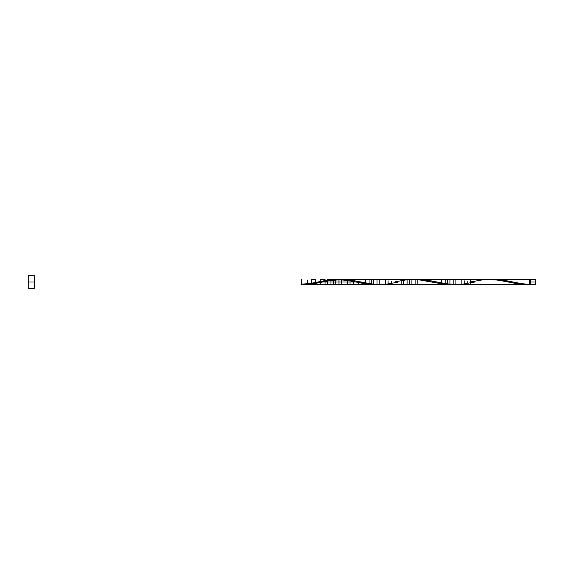 <?xml version="1.0" encoding="UTF-8"?>
<svg xmlns="http://www.w3.org/2000/svg" width="564" height="564" viewBox="0 0 564 564"><rect width="100%" height="100%" fill="white"/><g stroke="black" fill="none" stroke-linecap="round" stroke-linejoin="round"><path stroke-width="0.85" d="M493.831 279.462L502.369 280.033L521.164 283.565L529.709 284.489L529.709 282L530.724 282L530.724 279.462L530.724 284.538L535.8 284.538L535.8 282L529.709 282L529.709 279.462L494.071 279.462M28.2 288.345L28.2 275.655L28.2 288.345L34.291 288.345L34.291 282L28.2 282L34.291 282L34.291 275.655L34.291 288.345M470.179 282L470.179 284.538L470.179 282C470.179 273.406 470.179 290.594 470.179 282L483.179 279.772L491.639 279.511L500.099 280.421L517.019 283.678L529.709 284.489L521.249 283.579L504.329 280.322L492.111 279.497M529.709 284.489L529.709 282C529.709 290.594 529.709 273.406 529.709 282L529.709 279.462L417.332 279.462L428.041 280.294L446.476 283.798L457.192 284.524M340.586 279.476L351.309 280.209L372.726 284.108L381.645 284.51M379.861 284.538L527.277 284.538L516.687 283.629L498.082 280.111L486.922 279.504M341.488 279.462L342.39 279.462M335.242 279.822L337.025 279.652M377.041 284.503L374.997 284.538L377.041 284.503L377.041 279.497L377.041 284.503L377.041 279.497L377.041 284.503L367.869 284.108L355.969 282L322.763 282L355.954 282L322.763 282L328.1 280.914M341.791 279.462L488.776 279.462M456.001 284.538L529.709 284.538M341.692 284.538L347.643 284.538L347.643 279.751L347.643 280.393L350.018 280.801L348.82 280.59L350.018 280.801L350.018 284.538L350.018 280.026L350.018 280.801L353.579 281.507L351.21 281.027L353.579 281.507L353.579 284.538L353.579 280.576L353.579 281.507L358.344 282.493L358.344 284.538L358.344 281.485L358.344 284.538L358.344 282.493L355.969 282L322.763 282L309.749 284.228L301.289 284.489L306.647 284.46M374.997 284.538L301.289 284.538L301.289 279.462L301.289 284.538L451.137 284.538L449.945 284.524L449.945 279.476L449.945 284.524L447.576 284.425L447.576 279.575L447.576 284.425L445.193 284.235L445.193 279.765L445.193 284.235L441.619 283.791L441.619 280.209L441.619 283.791L417.832 279.652L417.832 284.348L417.832 279.652L415.111 279.497L415.111 284.503L415.111 279.497L413.067 279.462L411.875 279.476L411.875 284.524L411.875 279.476M309.34 284.27L320.451 282.479M467.789 282.493L467.789 281.507L467.789 282.493M464.228 283.198L464.228 280.801L464.228 283.198M461.853 283.607L461.853 280.393L461.853 283.607M455.902 284.348L455.902 279.652L455.902 284.348M453.181 284.503L453.181 279.497L453.181 284.503M449.945 284.524L448.768 284.489L449.945 284.524L449.945 279.476L449.945 284.524M447.576 284.425L446.378 284.348L447.576 284.425L447.576 279.575L447.576 284.425M445.193 284.235L444.009 284.108L445.193 284.235L445.193 279.765L445.193 284.235M441.619 283.791L440.435 283.607L441.619 283.791L441.619 280.209L441.619 283.791M439.243 282.451L439.243 283.41L436.86 282.973L439.243 283.41L439.243 282.451M434.484 282.493L432.109 282L434.484 282.493M429.719 281.507L427.35 281.027L429.719 281.507M426.158 280.801L424.96 280.59L426.158 280.801M423.783 280.393L422.591 280.202L423.783 280.393M417.832 279.652L416.465 279.561L417.832 279.652L417.832 284.348L417.832 279.652M415.111 279.497L413.067 279.462L415.111 279.497L415.111 284.503L415.111 279.497M409.506 279.575L409.506 284.425L409.506 279.575M407.123 279.765L407.123 284.235L407.123 279.765M403.549 280.209L403.549 283.791L403.549 280.209M401.173 280.59L401.173 283.41L401.173 280.59M396.414 281.507L396.414 282.515L396.414 281.507M391.649 282.493L391.649 281.507L391.649 282.493M388.088 283.198L388.088 280.801L388.088 283.198M385.713 283.607L385.713 280.393L385.713 283.607M379.762 284.348L379.762 279.652L379.762 284.348M373.805 284.524L373.805 279.476L373.805 284.524L372.628 284.489L373.805 284.524L373.805 279.476L373.805 284.538L371.436 284.538L371.436 279.575L371.436 284.425L370.238 284.348L371.436 284.425L371.436 279.575L371.436 284.538M369.053 284.235L369.053 279.765L369.053 284.235L367.869 284.108L369.053 284.235L369.053 279.765L369.053 284.235M365.479 283.791L365.479 280.209L365.479 283.791L364.295 283.607L365.479 283.791L365.479 280.209L365.479 283.791M363.103 283.41L360.72 282.973L363.103 283.41L363.103 282.451L363.103 284.538L363.103 283.41M347.643 280.393L341.692 279.652L341.692 284.348L341.692 279.652L338.971 279.497L338.971 284.503L338.971 279.497L335.735 279.476L335.735 284.524L335.735 279.476L333.366 279.575L333.366 284.425L333.366 279.575L330.983 279.765L330.983 284.235L330.983 279.765L329.799 279.892L330.983 279.765L330.983 284.235L330.983 279.765L329.799 279.892M341.692 279.652L341.692 284.348L341.692 279.652L341.692 284.348L341.692 279.652L340.325 279.561L341.692 279.462M338.971 279.497L336.927 279.462L338.971 279.497L338.971 284.503L338.971 279.497M335.735 279.476L334.558 279.511L335.735 279.476L335.735 284.524L335.735 279.476L335.735 284.524L335.735 279.476L332.168 279.652L333.366 279.575L333.366 284.425L333.366 279.575M330.983 280.555L330.983 284.538L333.366 284.538M325.033 280.59L320.274 281.507L320.274 279.462L325.033 279.462L325.033 283.41L325.033 280.59L325.033 283.41L325.033 280.59L327.409 280.209L326.225 280.393L327.409 280.209L327.409 283.791L327.409 279.462L330.983 279.765M327.409 281.105L327.409 284.538L325.033 284.538L325.033 281.549M320.274 281.507L320.274 284.538L315.819 284.538L315.819 283.375M315.819 282.43C315.819 273.025 315.819 289.959 315.819 282.43C315.819 289.959 315.819 273.025 315.819 282.43L315.819 279.462L311.666 279.462L311.666 283.156M313.746 282.853L311.666 283.248L311.666 280.752L311.666 283.248M311.666 284.009L311.666 284.538L307.514 284.411M309.594 283.607L307.514 283.918L307.514 280.082L307.514 283.918M305.441 284.171L303.361 284.362M310.003 284.207L318.914 282.79L310.003 284.207M535.8 284.538L535.8 279.462L535.8 282L530.724 282L530.724 284.538M317.899 282L330.899 279.772L339.359 279.511L347.819 280.421L364.739 283.678L377.429 284.489M395.244 281.746L407.039 279.772L415.499 279.511L423.959 280.421L440.879 283.678L453.569 284.489M475.029 282L462.029 284.228L453.569 284.489L445.109 283.579L428.189 280.322L415.499 279.511M397.683 282.254L385.889 284.228L377.429 284.489L368.969 283.579L352.049 280.322L339.359 279.511M529.709 284.03L530.724 284.03M336.927 279.462L413.067 279.462M301.289 284.538L303.721 284.538M369.053 284.538L365.479 284.538M363.103 284.538L358.344 284.538M353.579 284.538L350.018 284.538M338.971 284.538L335.735 284.538M28.2 275.655L34.291 275.655M529.709 279.97L530.724 279.97M530.724 279.462L535.8 279.462M319.104 281.746C312.449 283.241 306.506 284.002 301.289 284.03M357.174 282.254C350.498 280.942 345.549 279.786 337.392 280.005C332.45 280.216 327.169 280.964 321.543 282.254"/></g></svg>
